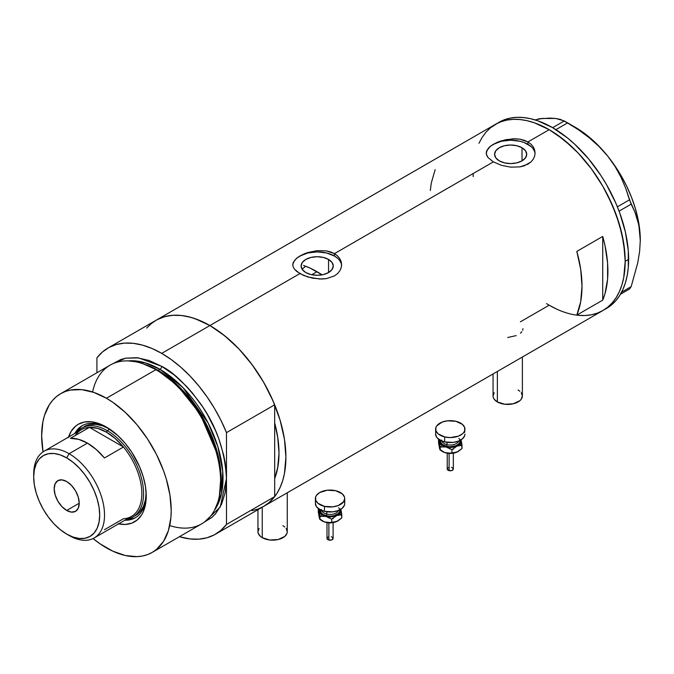 <?xml version="1.0" encoding="UTF-8"?>
<svg xmlns="http://www.w3.org/2000/svg" width="674" height="674" viewBox="0 0 674 674"><rect width="100%" height="100%" fill="white"/><g stroke="black" fill="none" stroke-linecap="round" stroke-linejoin="round"><path stroke-width="1.01" d="M497.353 371.475L497.353 401.94A14.659 8.459 0 0 0 513.327 403.777A14.659 8.459 0 0 0 522.375 395.958L521.263 399.202L519.907 400.659L513.327 403.777L504.86 404.257L497.353 401.94L497.353 371.475M262.245 507.21L262.245 537.684A14.659 8.459 0 0 0 278.219 539.52A14.659 8.459 0 0 0 287.267 531.702L286.989 533.353L284.799 536.403L278.219 539.52L269.752 540L262.245 537.684L262.245 507.21M328.541 259.439L328.541 272.566L323.326 274.579L317.176 275.287L311.026 274.579L305.811 272.566A16.075 9.284 180 0 1 301.101 266.003A16.075 9.284 180 0 1 311.026 257.426A16.075 9.284 180 0 1 328.541 259.439L332.029 262.447L333.251 266.003L332.029 269.558L328.541 272.566L328.541 259.439A16.075 9.284 180 0 1 333.251 266.003A16.075 9.284 180 0 1 323.326 274.579A16.075 9.284 180 0 1 305.811 272.566L302.323 269.558L301.101 266.003L302.323 262.447L305.811 259.439L311.026 257.426L317.176 256.718L323.326 257.426L328.541 259.439M302.255 269.061L305.642 266.213L302.112 269.246M522.021 147.741L522.021 160.859L516.806 162.872L510.656 163.58L504.506 162.872L499.291 160.859A16.075 9.284 180 0 1 494.581 154.304A16.075 9.284 180 0 1 504.506 145.727A16.075 9.284 180 0 1 522.021 147.741L525.501 150.749L526.731 154.304L525.501 157.851L522.021 160.859L522.021 147.741A16.075 9.284 180 0 1 526.731 154.304A16.075 9.284 180 0 1 516.806 162.872A16.075 9.284 180 0 1 499.291 160.859L495.803 157.851L494.581 154.304L495.803 150.749L499.291 147.741L504.506 145.727L510.656 145.02L516.806 145.727L522.021 147.741M488.077 148.474L490.343 146.275L497.1 142.374L505.904 139.653L515.408 138.777L519.991 139.206L527.927 141.936L549.175 129.669L556.623 134.387L571.24 146.182L578.267 153.141L591.401 168.837L602.918 186.403L607.931 195.679L616.213 214.762L621.908 233.945L624.815 252.506L625.186 261.318L623.728 277.595L621.908 284.908L619.398 291.564L616.213 297.512L612.371 302.685L607.931 307.032L602.918 310.52A107.495 62.059 -120 0 0 619.398 224.391A107.495 62.059 -120 0 0 549.175 129.669L527.927 141.936L530.977 144.169L533.227 146.848L534.617 149.872L535.08 153.049L534.617 156.233L533.227 159.249L530.977 161.945L524.22 165.846L519.983 166.899L510.665 167.152L501.33 165.282L493.376 161.878L488.069 157.615L486.342 154.194L486.695 150.732L490.343 146.275L497.1 142.374L501.338 140.824L513.04 138.785L519.991 139.206L524.22 140.259L527.927 141.936L527.927 144.329A24.433 14.103 0 0 0 501.852 141.144A24.433 14.103 0 0 0 486.249 153.621M535.063 153.723A24.433 14.103 0 0 0 527.927 144.329L527.927 141.936L530.977 144.169L533.227 146.848L534.617 149.872L535.08 153.049L534.617 156.233L533.227 159.249L530.977 161.945L527.919 164.178L519.983 166.899L510.665 167.152L501.33 165.282L493.376 161.878L334.456 253.635L337.506 255.876L339.755 258.555L341.145 261.571L341.608 264.747L341.137 267.932L339.755 270.956L337.497 273.644L334.447 275.885L326.511 278.598L321.928 279.028L312.416 278.143L303.612 275.43L296.846 271.521L294.589 269.322L293.215 267.047L292.743 264.739L293.215 262.439L296.872 257.974L303.629 254.081L307.858 252.523L317.193 250.644L326.519 250.905L334.456 253.635L493.376 161.878L488.069 157.615L486.687 155.349L486.224 153.04L486.695 150.732M296.872 257.974L303.629 254.081L307.858 252.523L317.193 250.644L326.519 250.905L330.74 251.966L334.456 253.635L334.456 256.027A24.433 14.103 0 0 0 308.38 252.843A24.433 14.103 0 0 0 292.777 265.32M341.583 265.421A24.433 14.103 0 0 0 334.456 256.027L334.456 253.635L337.506 255.876L339.755 258.555L341.145 261.571L341.608 264.747L341.137 267.932L339.755 270.956L337.497 273.644L334.447 275.885L326.511 278.598L319.56 279.011L307.858 276.98L299.905 273.585L209.9 325.542L299.905 273.585L294.589 269.322L293.215 267.047L292.743 264.739L293.215 262.439M146.705 328.061L151.145 323.714L156.157 320.217A107.495 62.059 60 0 1 209.9 325.542A107.495 62.059 60 0 1 280.123 420.264A107.495 62.059 60 0 1 263.644 506.401L258.117 508.996L252.127 510.665M602.725 236.448A107.495 62.059 60 0 1 602.725 300.149L576.818 315.112A107.495 62.059 -120 0 0 576.818 251.402L602.725 236.448L602.725 300.149L576.818 315.112L580.693 301.699L581.999 286.248L580.693 269.288L576.818 251.402L602.725 236.448L604.982 245.462L607.586 262.961L607.586 279.238L604.982 293.729L602.725 300.149L602.725 236.448M549.175 305.204L556.623 309.08L549.175 305.204L520.387 321.827M604.62 309.476A107.495 62.059 -120 0 0 606.381 308.532A107.495 62.059 -120 0 0 628.64 259.322L625.186 261.318L623.728 243.348L619.398 224.391L612.371 205.157L602.918 186.403L591.401 168.837L578.267 153.141L564.003 139.914L549.175 129.669A107.495 62.059 -120 0 0 495.432 124.345L500.959 121.75L506.949 120.073L513.344 119.34L520.092 119.551L527.11 120.705L534.347 122.794L549.175 129.669L534.347 122.794L527.11 120.705L520.092 119.551L513.344 119.34L506.949 120.073L500.959 121.75L495.432 124.345A107.495 62.059 60 0 1 578.267 153.141A107.495 62.059 60 0 1 625.186 261.318A107.495 62.059 60 0 1 602.918 310.52L597.391 313.115L591.401 314.792L585.007 315.525L578.267 315.314L585.007 315.525L591.401 314.792L597.391 313.115L602.918 310.52A107.495 62.059 60 0 1 546.504 303.603M535.392 119.812L542.486 118.439L538.248 118.894L549.816 118.093L555.806 118.472L564.273 120.949L552.629 127.672L567.457 137.917L574.695 144.185L588.461 158.719L600.854 175.434L606.381 184.406L615.834 203.169L619.667 212.765L625.371 231.957L628.278 250.509L628.278 267.713L627.182 275.599L625.371 282.912L622.852 289.567L619.667 295.515L615.834 300.688L611.385 305.036L602.918 310.52L607.931 307.032L612.371 302.685L616.213 297.512L619.398 291.564L621.908 284.908L623.728 277.595L625.186 261.318L628.64 259.322A107.495 62.059 -120 0 0 581.721 151.145A107.495 62.059 -120 0 0 498.886 122.348L490.419 127.833L485.979 132.188L482.146 137.361L478.953 143.301L482.146 137.361L485.979 132.188L490.419 127.833L495.432 124.345L156.157 320.217L161.684 317.631L167.674 315.954L174.069 315.221L180.817 315.432L187.835 316.586L195.072 318.667L209.9 325.542L224.728 335.795L238.992 349.014L252.127 364.718L263.652 382.284L273.096 401.038L280.123 420.264L284.453 439.229L285.911 457.191L284.453 473.477L282.633 480.781L280.123 487.445L276.938 493.385L273.096 498.558L268.656 502.914L263.652 506.401A107.495 62.059 -120 0 0 274.68 496.62L274.68 478.481L277.671 468.009L279.002 453.206L277.671 436.87L274.68 422.943A97.722 56.422 60 0 1 274.68 478.481L274.68 496.62L226.489 524.448A107.495 62.059 60 0 1 215.453 534.229A107.495 62.059 60 0 1 179.394 536.706L190.085 538.939L198.822 539.158L206.96 537.785L214.357 534.836L220.904 530.371L226.489 524.448L226.489 432.624L220.904 420.264L214.357 408.233L206.96 396.742L198.822 385.975L190.085 376.1L180.885 367.279L171.373 359.663L161.709 353.37L209.9 325.542A107.495 62.059 -120 0 0 156.157 320.217L107.958 348.045A107.495 62.059 60 0 1 161.709 353.37L152.038 348.5L142.526 345.139L133.326 343.336L124.589 343.117L116.45 344.49L109.053 347.439L102.507 351.904L96.921 357.827A107.495 62.059 60 0 1 107.958 348.045M435.16 169.621L431.284 183.033L430.307 190.531M341.137 263.248L339.747 260.602M337.489 258.167L334.456 256.027L326.528 252.969L317.176 251.899L307.824 252.969L299.905 256.027L296.863 258.167M294.605 260.602L293.215 263.248M534.617 151.549L533.227 148.903M530.969 146.46L524.229 142.576L519.999 141.27L510.656 140.192L501.304 141.27L493.376 144.329L490.343 146.46M488.086 148.903L486.695 151.549M522.982 328.693L522.695 330.235M520.412 333.175L521.828 331.751M507.716 337.506L516.191 335.61M257.948 509.696L257.948 531.702A14.659 8.459 0 0 0 262.245 537.684L260.417 536.403L258.235 533.353L257.948 531.702L259.069 528.458M282.97 525.712L284.799 527.001M286.155 528.458L287.267 531.702L287.267 492.77M493.056 373.952L493.056 395.958A14.659 8.459 0 0 0 497.353 401.94L494.177 399.202L493.343 397.609L493.056 395.958L494.177 392.723M518.079 389.976L519.907 391.257M521.263 392.723L522.375 395.958L522.375 357.026M473.215 176.664A107.495 62.059 60 0 1 473.165 173.547M620.434 294.252L629.482 289.028L620.434 294.252M550.136 118.498L542.486 118.439L555.806 118.472L560.574 119.467L567.626 122.887L555.915 129.644L567.626 122.887L578.696 129.93L589.177 137.707L598.916 146.384L607.695 156.082L615.025 166.385L621.024 177.254L625.784 188.484L629.482 199.841L617.376 206.834L629.482 199.841L634.857 211.863L637.773 220.432L639.643 229.809L640.3 240.121L639.643 251.259L637.764 262.784L631.159 286.644L621.588 292.162L631.159 286.644L629.482 289.028L631.159 286.644L637.764 262.784L639.643 251.259L640.3 240.121A92.22 53.246 -120 0 0 607.695 156.082L615.025 166.385L621.024 177.254L625.784 188.484L631.159 204.155L634.857 211.863L638.851 225.006L640.3 240.736M619.061 211.147L631.159 204.155L619.061 211.147M498.886 122.348L504.413 119.753L510.403 118.085L516.798 117.352L523.546 117.562L530.564 118.708L537.801 120.798L552.629 127.672L564.273 120.949L578.696 129.93L589.177 137.707L598.916 146.384L607.695 156.082A92.22 53.246 -120 0 0 575.091 127.175L583.6 132.727L591.966 139.484L600.045 147.311L607.695 156.082L614.789 165.652L621.201 175.847L626.82 186.504L631.563 197.431L635.338 208.443L638.076 219.353L639.744 229.969L640.3 240.121A92.22 53.246 -120 0 1 640.3 240.475M107.562 427.754A53.136 30.675 -120 0 0 74.755 433.508A53.136 30.675 60 0 1 82.102 425.741A53.136 30.675 60 0 1 107.562 427.754M68.512 437.114A56.313 32.512 60 0 1 106.425 427.072L117.984 435.724L125.195 443.34L131.683 452.094L139.535 466.619L143.217 476.695L145.483 486.628L146.241 496.039L145.483 504.573L143.217 511.886L141.54 515.003L137.21 519.991L131.683 523.176L125.195 524.439L117.984 523.723M109.879 429.169L102.802 425.884L96.003 424.342L89.726 424.595L84.233 426.625A51.3 29.622 60 0 1 109.154 428.757M82.717 425.404A53.136 30.675 -120 0 0 75.96 432.809L80.838 426.768M263.593 506.435L269.094 502.543L274.68 496.62L226.489 524.448L226.489 478.54C224.931 450.738 216.295 425.799 200.574 403.734C185.923 384.306 172.965 371.837 161.709 366.336A2.443 1.407 -60 0 1 159.974 369.327A2.443 1.407 120 0 0 161.709 366.336L149.064 360.472L136.915 357.717L125.718 358.164L120.612 359.587L113.08 363.64L125.591 358.189L138.608 357.919L161.709 366.336L174.347 375.073L186.496 386.345L192.242 392.799L202.798 407.037L207.508 414.687L215.57 430.678L218.839 438.858L223.692 455.211L225.242 463.223L226.489 478.54L226.489 432.624L274.68 404.804L274.68 422.943A97.722 56.422 60 0 1 274.68 478.481L274.68 404.804A107.495 62.059 -120 0 0 209.9 325.542L161.709 353.37A107.495 62.059 60 0 1 226.489 432.624L274.68 404.804L269.094 392.437L262.557 380.414L255.151 368.922L247.021 358.147L238.276 348.273L229.084 339.46L219.572 331.835L209.9 325.542L200.237 320.672L190.725 317.311L181.525 315.508L172.788 315.289L164.65 316.67L157.253 319.611M303.527 265.438L310.234 268.159L322.088 274.84A97.722 56.422 -120 0 0 317.007 271.689L311.725 274.731L317.007 271.689A97.722 56.422 -120 0 0 305.642 266.213M219.202 496.814L219.556 495.12A90.072 52.008 -120 0 0 157.295 370.136L155.879 369.697A91.613 52.892 60 0 1 219.202 496.814A91.613 52.892 60 0 1 169.713 525.568M158.129 370.397L177.944 385.52L200.355 413.516L217.753 453.947L221.08 475.423L219.665 494.615A89.17 51.485 60 0 0 158.129 370.397L159.974 369.327L182.949 387.592L208.19 423.045L217.871 446.71L222.74 471.421L221.502 493.595L214.492 510.193A89.17 51.485 -120 0 0 214.627 437.375A89.17 51.485 -120 0 0 159.974 369.327L158.129 370.397A89.17 51.485 60 0 0 144.371 364.204L158.129 370.397A1.222 0.708 -60 0 1 157.901 370.489M219.379 495.963L220.904 476.585L217.609 454.857L200.06 413.861L177.363 385.469L157.295 370.136L143.065 363.783M159.974 369.327L145.213 362.823L128.287 360.893A89.17 51.485 -120 0 1 159.974 369.327M152.231 552.394L201.686 523.841A91.613 52.892 -120 0 0 215.722 450.434A91.613 52.892 -120 0 0 155.879 369.697L106.425 398.25A91.613 52.892 60 0 1 166.276 478.978A91.613 52.892 60 0 1 152.231 552.394A91.613 52.892 60 0 1 106.425 547.852A91.613 52.892 60 0 1 93.071 538.543L100.081 543.825L112.777 551.163L125.229 555.494L136.965 556.648L142.416 556.025L147.522 554.601L152.231 552.394L156.503 549.42L163.555 541.298L168.416 530.556L170.893 517.607L171.204 510.454L169.958 495.137L166.276 478.978L163.555 470.772L156.503 454.512L147.522 438.959L136.965 424.713L125.229 412.328L112.777 402.277L106.425 398.25L155.879 369.697A91.613 52.892 -120 0 0 110.073 365.165L60.618 393.717A91.613 52.892 60 0 1 106.425 398.25L93.787 392.394L81.638 389.631L70.433 390.077L65.327 391.501L60.618 393.717L56.355 396.691L52.564 400.398L49.295 404.804L44.433 415.546L42.892 421.781L41.645 435.648L43.035 451.875A91.613 52.892 60 0 1 60.618 393.717M96.921 357.827L96.921 372.756L96.921 357.827M226.489 478.54L225.242 492.416L221.552 504.312L215.57 513.79L211.779 517.506L204.508 521.996L220.187 507.075L226.489 478.54M274.68 422.943L274.68 478.481L277.915 466.678L279.002 453.206L277.915 438.471L274.68 422.943M68.327 437.704L71.309 431.107L75.648 426.111L78.268 424.283L84.301 422.05L91.192 421.772L94.865 422.379L106.425 427.072A56.313 32.512 60 0 1 146.241 496.039A56.313 32.512 60 0 1 118.599 523.858M92.591 391.99A91.613 52.892 60 0 1 142.231 363.505A91.613 52.892 60 0 1 155.879 369.697L157.295 370.136A90.072 52.008 -120 0 0 143.882 364.044L142.231 363.505M133.713 518.357L126.046 519.553A53.136 30.675 -120 0 0 135.836 517.413M146.224 494.716A53.136 30.675 60 0 1 135.238 517.775A53.136 30.675 60 0 1 124.833 520.252A53.136 30.675 -120 0 0 146.224 494.716M146.157 492.003L145.458 499.771L143.393 506.435L140.04 511.743L135.533 515.484A51.3 29.622 60 0 1 134.202 516.183M146.148 492.837A51.3 29.622 60 0 1 135.533 515.484L132.938 516.983A51.3 29.622 60 0 1 126.763 519.14A51.3 29.622 -120 0 0 142.121 480.95A51.3 29.622 -120 0 0 107.292 430.661L106.425 432.16A50.078 28.915 60 0 1 123.443 447.014L104.436 457.983A50.078 28.915 -120 0 0 87.426 443.13L69.11 453.703L66.692 457.89A46.658 26.943 60 0 1 99.693 515.037A46.658 26.943 60 0 1 66.692 534.094L69.11 535.485A50.078 28.915 -120 0 0 104.529 515.037A50.078 28.915 -120 0 0 69.11 453.703A50.078 28.915 60 0 1 101.833 497.833A50.078 28.915 60 0 1 94.158 537.97A50.078 28.915 60 0 1 69.11 535.485L66.692 534.094L73.129 537.077L79.321 538.484L85.025 538.256L90.021 536.403L94.133 532.999L97.174 528.172L99.053 522.106L99.693 515.037L99.053 507.244L97.174 499.013L94.133 490.664L90.021 482.525L85.025 474.892L79.321 468.085L73.129 462.339L66.692 457.89L60.256 454.908L54.072 453.501L48.368 453.728L43.363 455.582L39.261 458.986L36.211 463.813L34.332 469.879L33.7 476.939L34.332 484.741L36.211 492.972L39.261 501.321L43.363 509.46L48.368 517.084L54.072 523.9L60.256 529.646L66.692 534.094A46.658 26.943 60 0 1 66.692 534.086A46.658 26.943 60 0 1 33.7 476.939A46.658 26.943 60 0 1 66.692 457.89L69.11 453.703L87.426 443.13A50.078 28.915 -120 0 0 70.408 438.336L89.415 427.367L123.443 447.014A50.078 28.915 60 0 1 141.843 493.494A50.078 28.915 60 0 1 123.443 518.736L104.436 529.705M66.692 510.454A17.709 10.228 60 0 1 55.125 494.842A17.709 10.228 60 0 1 57.838 480.655A17.709 10.228 60 0 1 66.692 481.531L71.486 485.398L75.547 490.874L78.268 497.134L79.22 503.225L66.692 510.454L61.898 506.587L57.838 501.102L55.125 494.842L54.173 488.76L55.125 483.78L57.838 480.655L61.898 479.863L66.692 481.531A17.709 10.228 60 0 1 78.268 497.134A17.709 10.228 60 0 1 75.547 511.33L71.486 512.122L66.692 510.454L79.22 503.225L78.268 508.204L75.547 511.33A17.709 10.228 60 0 1 66.692 510.454M94.158 537.97L131.464 516.427A50.078 28.915 -120 0 0 123.443 447.014L115.212 438.504L106.425 432.16L97.646 428.369L89.415 427.367A50.078 28.915 60 0 1 106.425 432.16L107.292 430.661A51.3 29.622 60 0 1 140.807 475.869A51.3 29.622 60 0 1 132.938 516.983M109.82 429.203L107.292 430.661L109.82 429.203M76.684 432.396A51.3 29.622 60 0 1 81.638 428.125A51.3 29.622 60 0 1 107.292 430.661A51.3 29.622 -120 0 0 76.684 432.396M75.37 435.471A50.078 28.915 60 0 1 89.415 427.367A50.078 28.915 -120 0 0 81.385 429.683L44.071 451.226A50.078 28.915 60 0 1 69.11 453.703A50.078 28.915 -120 0 0 33.7 474.151L33.7 476.939M33.725 475.583A50.078 28.915 60 0 1 44.071 451.226M123.443 447.014L104.436 457.983L96.205 449.482L87.426 443.13L78.639 439.338L70.408 438.336L89.415 427.367L123.443 447.014M449.111 453.678L449.111 470.646A3.05 1.761 -0 0 0 453.332 469.02L451.976 470.477L449.111 470.646L449.111 453.678M441.731 440.088A8.551 4.937 0 0 0 447.014 444.655L446.542 446.306A9.773 5.645 180 0 1 440.569 440.451M441.891 441.049A8.551 4.937 0 0 0 447.014 444.655L447.014 442.355L447.014 444.655A8.551 4.937 -0 0 0 458.665 441.049M444.671 436.937L444.671 441.925A14.659 8.459 -0 0 0 464.934 434.107L464.656 435.758L462.474 438.808L458.43 441.141L453.147 442.405L444.671 441.925L444.671 436.937A14.659 8.459 180 0 1 435.623 429.119A14.659 8.459 180 0 1 455.885 421.301A14.659 8.459 180 0 1 464.934 429.119A14.659 8.459 180 0 1 444.671 436.937L438.092 433.829L435.901 430.779L435.901 427.476L436.735 425.884L442.127 422.084L447.41 420.82L455.885 421.301L462.465 424.418L464.656 427.468L464.656 430.77L463.822 432.354L462.474 433.82L458.43 436.154L450.283 437.586L444.671 436.937M460.898 439.448L460.898 442.734L459.002 444.95L454.487 446.955L450.283 447.435L446.078 446.955L441.563 444.958L439.659 442.734L439.659 439.448M440.695 439.987L440.695 442.195L442.152 444.225L446.542 446.306L450.283 446.736L455.708 445.784L458.404 444.225L459.862 442.186L459.862 439.987M435.623 434.107A14.659 8.459 0 0 0 444.671 441.925L439.92 440.097L436.735 437.35L435.623 434.115L435.623 429.119M464.656 432.455L464.934 429.119M458.826 438.361A9.773 5.645 180 0 1 457.57 444.848A9.773 5.645 180 0 1 446.542 446.306L447.014 444.655A8.551 4.937 -0 0 0 458.202 441.95M439.659 448.716L438.547 442.885L438.547 439.675L439.381 441.925A10.995 6.344 180 0 1 439.499 439.844M461.058 439.844A10.995 6.344 180 0 1 461.176 440.257L462.01 448.488L458.295 451.42L455.675 452.583L451.942 452.953L451.942 449.743L451.942 452.953L449.095 453.273L446.078 452.936L442.506 451.563A10.995 6.344 0 0 0 446.078 452.936A10.995 6.344 0 0 0 456.972 452.111L449.095 453.273L444.545 452.473L440.215 450.148L440.215 446.946L446.078 446.955L451.942 449.743L456.972 446.121L462.01 445.278L461.176 440.257A10.995 6.344 180 0 1 456.972 446.121A10.995 6.344 180 0 1 446.078 446.955L451.942 449.743L456.972 446.121L462.01 445.278L462.01 448.488L456.972 452.111A10.995 6.344 -0 0 0 458.05 451.563L451.715 453.366L444.545 452.473L439.81 449.389L438.547 439.675L440.215 446.946L446.078 446.955A10.995 6.344 180 0 1 439.381 441.925L440.215 450.148L439.288 447.073M461.176 440.257L460.965 439.414L461.176 440.257M460.435 444.646L460.898 445.43M442.245 451.403A10.995 6.344 0 0 0 442.506 451.563L441.563 450.94M439.659 445.43L440.122 444.646M441.293 446.045L441.116 447.073M452.65 449.01L453.299 449.314M451.917 453.341L450.283 453.535M449.448 453.484L447.266 453.181M449.44 448.64L450.274 448.598M451.976 449.6L451.445 449.432M447.224 469.02A3.05 1.761 0 0 0 449.111 470.646L447.224 469.02L447.224 453.172M447.283 468.674L447.738 468.034M448.117 467.773L449.111 467.385M451.445 467.385L451.976 467.545M452.439 467.773L453.332 469.011L453.332 453.172M328.878 523.091L328.878 540.059A3.05 1.761 -0 0 0 333.099 538.433L331.743 539.899L328.878 540.059L328.878 523.091M321.498 509.51A8.551 4.937 0 0 0 326.78 514.068L326.309 515.72A9.773 5.645 180 0 1 320.335 509.864M321.658 510.462A8.551 4.937 0 0 0 326.78 514.068L326.78 511.777L326.78 514.068A8.551 4.937 -0 0 0 338.432 510.462M324.447 506.359L324.447 511.347A14.659 8.459 -0 0 0 344.709 503.52L344.422 505.171L342.24 508.221L338.196 510.555L332.914 511.819L324.447 511.347L324.447 506.359A14.659 8.459 180 0 1 315.39 498.533A14.659 8.459 180 0 1 335.652 490.714A14.659 8.459 180 0 1 344.709 498.533A14.659 8.459 180 0 1 324.447 506.359L317.858 503.242L315.668 500.192L315.668 496.89L316.502 495.297L319.678 492.551L327.185 490.234L335.652 490.714L342.232 493.831L344.422 496.881L344.709 498.533L343.588 501.776L338.196 505.567L332.914 506.84L324.447 506.359M340.665 508.862L340.665 512.147L338.769 514.363L334.262 516.368L330.049 516.848L324.556 516.006L321.329 514.372L319.425 512.147L319.425 508.862M320.462 509.409L321.018 512.67L323.141 514.498L326.309 515.72L330.049 516.149L333.79 515.72L338.171 513.639L339.629 511.6L339.629 509.401M315.39 503.52A14.659 8.459 0 0 0 324.447 511.347L319.687 509.51L316.51 506.764L315.39 503.529L315.39 498.533M344.422 501.869L344.709 503.52L344.709 498.533M338.601 507.775A9.773 5.645 180 0 1 337.337 514.262A9.773 5.645 180 0 1 326.309 515.72L326.78 514.068A8.551 4.937 -0 0 0 337.969 511.364M319.425 518.138L318.313 512.299L318.313 509.089L319.147 511.339A10.995 6.344 180 0 1 319.265 509.258M340.825 509.258A10.995 6.344 180 0 1 340.943 509.67L341.777 517.902L338.062 520.834L335.441 522.005L331.709 522.367L331.709 519.157L331.709 522.367L328.861 522.687L325.845 522.35L322.273 520.977A10.995 6.344 0 0 0 325.845 522.35A10.995 6.344 0 0 0 336.739 521.524L328.861 522.687L324.312 521.887L319.982 519.561L319.982 516.36L325.845 516.368L331.709 519.157L336.739 515.543L341.777 514.692L340.943 509.67A10.995 6.344 180 0 1 336.739 515.543A10.995 6.344 180 0 1 325.845 516.368L331.709 519.157L336.739 515.543L341.777 514.692L341.777 517.902L336.739 521.524A10.995 6.344 -0 0 0 337.817 520.977A10.995 6.344 -0 0 0 337.851 520.96L331.49 522.78L324.312 521.887L319.577 518.803L318.313 509.089L319.982 516.36L325.845 516.368A10.995 6.344 180 0 1 319.147 511.339L319.982 519.561L319.055 516.495M340.943 509.67L340.732 508.836L340.943 509.67M340.202 514.06L340.665 514.843M322.012 520.825A10.995 6.344 0 0 0 322.273 520.977L321.329 520.353M319.425 514.852L319.889 514.06M321.06 515.458L320.883 516.495M332.417 518.424L333.066 518.736M331.684 522.754L330.049 522.948M329.215 522.898L327.033 522.594M329.215 518.062L330.049 518.011M331.743 519.014L331.212 518.845M326.991 538.433A3.05 1.761 0 0 0 328.878 540.059L326.991 538.433L326.991 522.586M327.05 538.088L327.505 537.456M327.884 537.186L328.878 536.799M331.212 536.799L331.743 536.967M332.206 537.186L333.099 538.433L333.099 522.586M602.918 310.52L215.453 534.229M575.091 127.175L565.966 121.91M453.29 453.181L448.362 453.535M442.506 451.563L441.866 451.192M333.057 522.594L328.128 522.948M322.273 520.977L321.633 520.606"/></g></svg>
